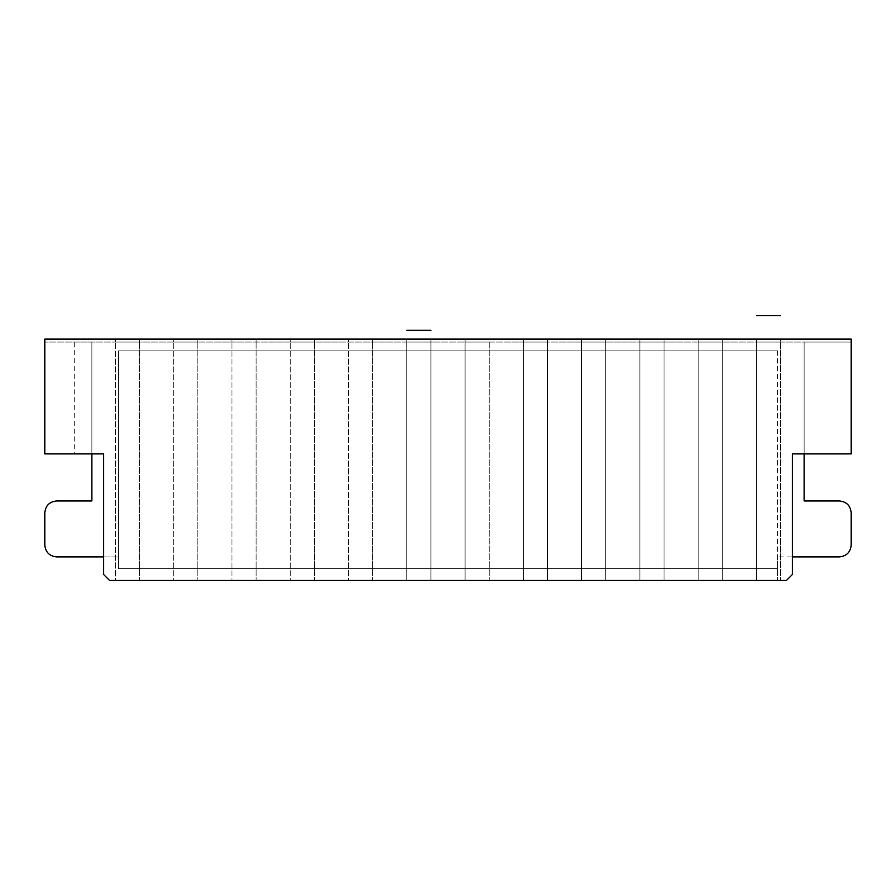 <?xml version="1.0" encoding="UTF-8"?>
<svg xmlns="http://www.w3.org/2000/svg" width="896" height="896" viewBox="0 0 896 896"><rect width="100%" height="100%" fill="white"/><g stroke="black" fill="none" stroke-linecap="round" stroke-linejoin="round"><path stroke-width="0.67" stroke-dasharray="4.48 3.36" d="M74.234 339.102L851.2 339.102L44.8 339.102L44.8 342.048L91.885 342.048L44.8 342.048L91.885 342.048L44.8 342.048L44.8 453.891L74.234 453.891L74.234 339.102L44.8 339.102L44.8 453.891L91.885 453.891L44.8 453.891L44.8 339.102L851.2 339.102L851.2 453.891L851.2 342.048L804.115 342.048L804.115 453.891L851.2 453.891L851.2 342.048L804.115 342.048L804.115 453.891L851.2 453.891L792.344 453.891L792.344 574.549L786.453 580.44L109.547 580.44L777.627 580.44L777.627 556.898L777.627 580.44L777.627 568.669L777.627 580.44L786.453 580.44L792.344 574.549L792.344 453.891L804.115 453.891L792.344 453.891L792.344 556.898L777.627 556.898L839.429 556.898C846.53 556.147 850.45 552.216 851.2 545.126L851.2 512.747L851.2 545.126C850.45 552.216 846.53 556.147 839.429 556.898L792.344 556.898L792.344 453.891L804.115 453.891L804.115 500.976L804.115 453.891L804.115 500.976L839.429 500.976C846.53 501.726 850.45 505.646 851.2 512.747C850.45 505.646 846.53 501.726 839.429 500.976L804.115 500.976M698.163 580.44L722.299 580.44L698.163 580.44L698.163 339.102L698.163 580.44L698.163 342.048L698.163 580.44L722.299 580.44L722.299 339.102L698.163 339.102L722.299 339.102L698.163 339.102L722.299 339.102L722.299 580.44L722.299 342.048L722.299 580.44L698.163 580.44M581.616 580.44L605.752 580.44L581.616 580.44L581.616 339.102L581.616 580.44L581.616 342.048L581.616 580.44L605.752 580.44L605.752 339.102L581.616 339.102L605.752 339.102L581.616 339.102L605.752 339.102L605.752 580.44L605.752 342.048L605.752 580.44L581.616 580.44M489.205 580.44L465.069 580.44L489.205 580.44L489.205 339.102L465.069 339.102L465.069 342.048L465.069 339.102L465.069 342.048L465.069 339.102L489.205 339.102L489.205 580.44L489.205 342.048L489.205 580.44L465.069 580.44L465.069 342.048L465.069 580.44L465.069 342.048L465.069 580.44L489.205 580.44M115.438 580.44L139.563 580.44L115.438 580.44L139.563 580.44L115.438 580.44L115.438 342.048L115.438 580.44M173.701 580.44L197.837 580.44L173.701 580.44L197.837 580.44L173.701 580.44L173.701 342.048L173.701 580.44M231.974 580.44L256.11 580.44L231.974 580.44L256.11 580.44L231.974 580.44L231.974 342.048L231.974 580.44M290.248 580.44L314.384 580.44L290.248 580.44L314.384 580.44L290.248 580.44L290.248 342.048L290.248 580.44M348.522 580.44L372.658 580.44L348.522 580.44L372.658 580.44L348.522 580.44L348.522 342.048L348.522 580.44M430.931 580.44L406.795 580.44L430.931 580.44L430.931 339.102L430.931 580.44L430.931 342.048L430.931 580.44L406.795 580.44L406.795 339.102L430.931 339.102L406.795 339.102L406.795 580.44L406.795 342.048L406.795 580.44L430.931 580.44M523.342 580.44L547.478 580.44L523.342 580.44L523.342 339.102L523.342 580.44L523.342 342.048L523.342 580.44L547.478 580.44L547.478 339.102L523.342 339.102L547.478 339.102L523.342 339.102L547.478 339.102L547.478 580.44L547.478 342.048L547.478 580.44L523.342 580.44M639.89 580.44L664.026 580.44L639.89 580.44L639.89 339.102L639.89 580.44L639.89 342.048L639.89 580.44L664.026 580.44L664.026 339.102L639.89 339.102L664.026 339.102L639.89 339.102L664.026 339.102L664.026 580.44L664.026 342.048L664.026 580.44L639.89 580.44M756.437 580.44L780.562 580.44L756.437 580.44L780.562 580.44L756.437 580.44L756.437 339.102L756.437 580.44M780.562 339.102L756.437 339.102L780.562 339.102L756.437 339.102L780.562 339.102L780.562 342.048L780.562 339.102M139.563 342.048L139.563 580.44L139.563 339.102L139.563 342.048L139.563 339.102L139.563 342.048L115.438 342.048L115.438 339.102L139.563 339.102L115.438 339.102L115.438 342.048L115.438 339.102L115.438 342.048L139.563 342.048M197.837 342.048L197.837 580.44L197.837 339.102L197.837 342.048L197.837 339.102L197.837 342.048L173.701 342.048L173.701 339.102L197.837 339.102L173.701 339.102L173.701 342.048L173.701 339.102L173.701 342.048L197.837 342.048M256.11 342.048L256.11 580.44L256.11 339.102L256.11 342.048L256.11 339.102L256.11 342.048L231.974 342.048L231.974 339.102L256.11 339.102L231.974 339.102L231.974 342.048L231.974 339.102L231.974 342.048L256.11 342.048M314.384 342.048L314.384 580.44L314.384 339.102L314.384 342.048L314.384 339.102L314.384 342.048L290.248 342.048L290.248 339.102L314.384 339.102L290.248 339.102L290.248 342.048L290.248 339.102L290.248 342.048L314.384 342.048M372.658 342.048L372.658 580.44L372.658 339.102L372.658 342.048L372.658 339.102L372.658 342.048L348.522 342.048L348.522 339.102L372.658 339.102L348.522 339.102L348.522 342.048L348.522 339.102L348.522 342.048L372.658 342.048M348.522 339.102L372.658 339.102L348.522 339.102M290.248 339.102L314.384 339.102L290.248 339.102M231.974 339.102L256.11 339.102L231.974 339.102M173.701 339.102L197.837 339.102L173.701 339.102M115.438 339.102L139.563 339.102L115.438 339.102M489.205 339.102L465.069 339.102L489.205 339.102M780.562 342.048L780.562 580.44L780.562 342.048L780.562 580.44L780.562 342.048L756.437 342.048L780.562 342.048M406.795 339.102L430.931 339.102L406.795 339.102M804.115 453.891L804.115 342.048L851.2 342.048L44.8 342.048L851.2 342.048L804.115 342.048L804.115 453.891L792.344 453.891L792.344 574.549L786.453 580.44L109.547 580.44L103.656 574.549L109.547 580.44L103.656 574.549L103.656 453.891L103.656 556.898L103.656 453.891L103.656 556.898L56.571 556.898C49.47 556.147 45.55 552.216 44.8 545.126L44.8 512.747C45.55 505.646 49.47 501.726 56.571 500.976L91.885 500.976L56.571 500.976C49.47 501.726 45.55 505.646 44.8 512.747L44.8 545.126C45.55 552.216 49.47 556.147 56.571 556.898L103.656 556.898L103.656 453.891L91.885 453.891L91.885 500.976L91.885 453.891L44.8 453.891L91.885 453.891L91.885 500.976M851.2 342.048L851.2 453.891L851.2 342.048M91.885 453.891L91.885 342.048L91.885 453.891L91.885 342.048L91.885 453.891L103.656 453.891L74.234 453.891M118.373 350.874L777.627 350.874L118.373 350.874L118.373 568.669L777.627 568.669L118.373 568.669L118.373 350.874M777.627 350.874L777.627 568.669L777.627 350.874M44.8 342.048L44.8 453.891L44.8 342.048M103.656 556.898L118.373 556.898L103.656 556.898M780.562 315.56L756.437 315.56M698.163 342.048L722.299 342.048L698.163 342.048M639.89 342.048L664.026 342.048L639.89 342.048M581.616 342.048L605.752 342.048L581.616 342.048M523.342 342.048L547.478 342.048L523.342 342.048M489.205 342.048L465.069 342.048L489.205 342.048M406.795 342.048L430.931 342.048L406.795 342.048"/><path stroke-width="1.34" d="M786.453 580.44L109.547 580.44L103.656 574.549L103.656 453.891L44.8 453.891L44.8 339.102L851.2 339.102L851.2 453.891L792.344 453.891L792.344 574.549L786.453 580.44M804.115 500.976L839.429 500.976C846.53 501.726 850.45 505.646 851.2 512.747L851.2 545.126L851.2 512.747C850.45 505.646 846.53 501.726 839.429 500.976L804.115 500.976L804.115 453.891M44.8 512.747L44.8 545.126C45.55 552.216 49.47 556.147 56.571 556.898C49.47 556.147 45.55 552.216 44.8 545.126L44.8 512.747C45.55 505.646 49.47 501.726 56.571 500.976L91.885 500.976L56.571 500.976C49.47 501.726 45.55 505.646 44.8 512.747M792.344 556.898L839.429 556.898L792.344 556.898M103.656 556.898L56.571 556.898L103.656 556.898M839.429 556.898C846.53 556.147 850.45 552.216 851.2 545.126C850.45 552.216 846.53 556.147 839.429 556.898M91.885 453.891L91.885 500.976M780.562 315.56L756.437 315.56M430.931 330.277L406.795 330.277"/></g></svg>
